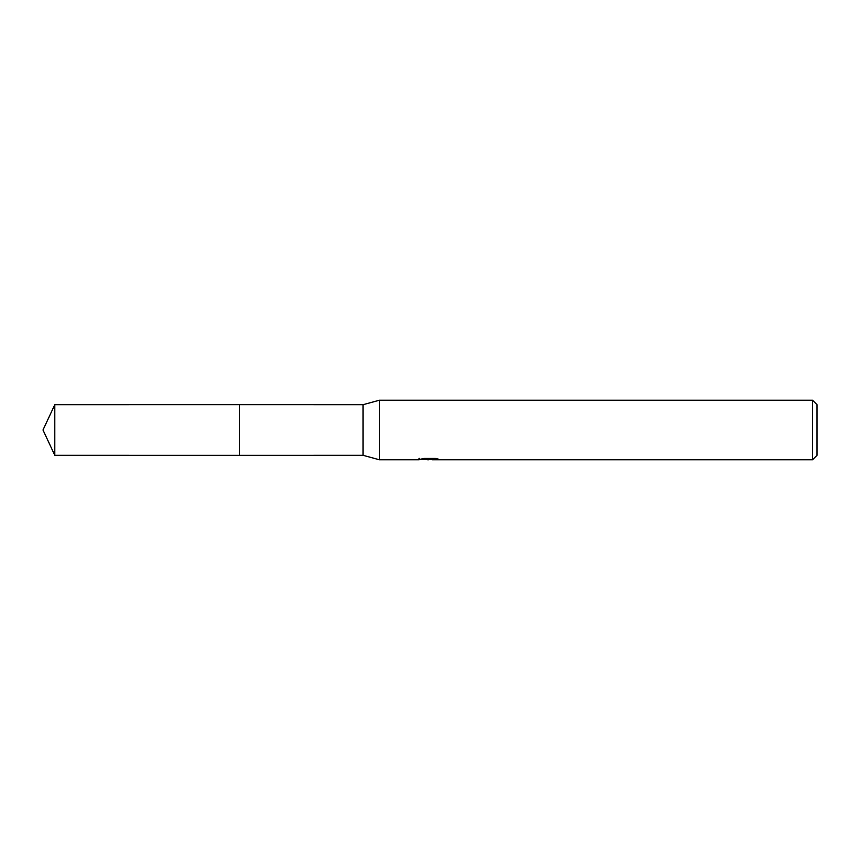 <?xml version="1.0" encoding="UTF-8"?>
<svg xmlns="http://www.w3.org/2000/svg" width="860" height="860" viewBox="0 0 860 860"><rect width="100%" height="100%" fill="white"/><g stroke="black" fill="none" stroke-linecap="round" stroke-linejoin="round"><path stroke-width="1.29" d="M419.089 458.219L418.885 459.767L379.389 459.767L363.017 455.305L239.478 455.316L239.478 404.684L363.017 404.694L379.389 400.233L812.539 400.233L817 404.694L817 455.305L812.539 459.767L432.161 459.767L432.042 458.423M239.488 455.305L239.488 404.694M363.017 455.305L363.017 404.694M379.389 459.767L379.389 400.233M432.042 459.304L425.55 459.476M429.011 459.767L427.603 459.767M812.539 459.767L812.539 400.233M419.089 459.702L430.204 459.208L420.68 459.208L423.786 458.423L435.525 458.423L438.933 459.294L432.042 459.756M430.204 458.423L430.204 459.208M54.803 455.305L54.803 404.694L239.478 404.684L239.478 455.316L54.803 455.305L43 430L54.803 404.694"/></g></svg>
